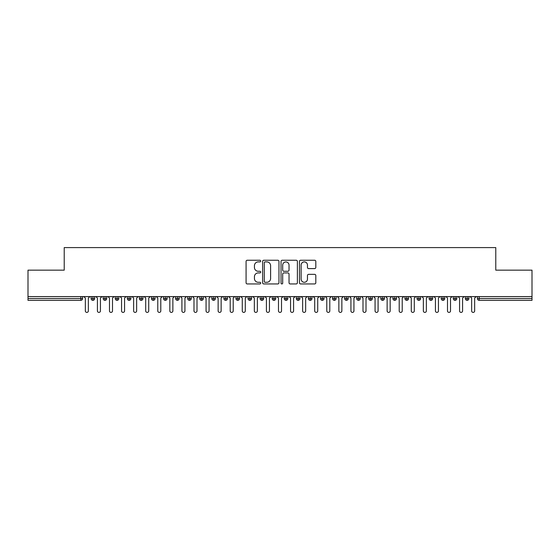 <?xml version="1.0" encoding="UTF-8"?>
<svg xmlns="http://www.w3.org/2000/svg" width="560" height="560" viewBox="0 0 560 560"><rect width="100%" height="100%" fill="white"/><g stroke="black" fill="none" stroke-linecap="round" stroke-linejoin="round"><path stroke-width="0.84" d="M260.687 261.072A0.826 0.826 0 0 0 259.854 260.246L247.268 260.246A1.183 1.183 0 0 0 246.078 261.429L246.078 282.758A1.183 1.183 0 0 0 247.268 283.941L259.854 283.941A0.826 0.826 0 0 0 260.687 283.115A0.826 0.826 0 0 0 259.854 282.282L258.23 282.282A3.794 3.794 0 0 1 254.436 278.495L254.436 276.717A3.794 3.794 0 0 1 258.23 272.923L259.854 272.923A0.826 0.826 0 0 0 260.687 272.09A0.826 0.826 0 0 0 259.854 271.264L258.23 271.264A3.794 3.794 0 0 1 254.436 267.47L254.436 265.692A3.794 3.794 0 0 1 258.23 261.905L259.854 261.905A0.826 0.826 0 0 0 260.687 261.072M314.629 268.597A1.183 1.183 0 0 0 315.812 267.414L315.812 261.429A1.183 1.183 0 0 0 314.629 260.246L300.65 260.246A1.183 1.183 0 0 0 299.46 261.429L299.46 282.758A1.183 1.183 0 0 0 300.65 283.941L314.629 283.941A1.183 1.183 0 0 0 315.812 282.758L315.812 275.527A1.183 1.183 0 0 0 314.629 274.344L308.644 274.344A1.183 1.183 0 0 0 307.461 275.527L307.461 279.111A3.171 3.171 0 0 1 304.29 282.282A3.171 3.171 0 0 1 301.119 279.111L301.119 265.069A3.171 3.171 0 0 1 304.29 261.905A3.171 3.171 0 0 1 307.461 265.069L307.461 267.414A1.183 1.183 0 0 0 308.644 268.597L314.629 268.597M28 296.597L532 296.597L532 270.158L495.782 270.158L495.782 247.59L64.218 247.59L64.218 270.158L28 270.158L28 298.529L80.787 298.529L80.787 296.597M278.964 261.429A1.183 1.183 0 0 0 277.781 260.246L263.795 260.246A1.183 1.183 0 0 0 262.612 261.429L262.612 282.758A1.183 1.183 0 0 0 263.795 283.941L277.781 283.941A1.183 1.183 0 0 0 278.964 282.758L278.964 261.429M282.219 260.246L296.205 260.246A1.183 1.183 0 0 1 297.388 261.429L297.388 282.758A1.183 1.183 0 0 1 296.205 283.941L290.22 283.941A1.183 1.183 0 0 1 289.037 282.758L289.037 274.106A1.183 1.183 0 0 0 287.847 272.923L283.878 272.923A1.183 1.183 0 0 0 282.695 274.106L282.695 283.115A0.826 0.826 0 0 1 281.869 283.941A0.826 0.826 0 0 1 281.036 283.115L281.036 261.429A1.183 1.183 0 0 1 282.219 260.246M82.593 298.529L80.787 298.529L80.787 300.342A1.813 1.813 0 0 0 82.593 298.529L82.593 296.597L82.593 298.529A1.813 1.813 0 0 1 80.787 300.342L28 300.342L28 298.529M532 296.597L532 300.342L479.213 300.342A1.813 1.813 0 0 1 477.407 298.529L477.407 296.597M92.918 296.597L92.918 300.342A1.813 1.813 0 0 1 91.105 298.529L91.105 296.597L91.105 298.529A1.813 1.813 0 0 0 92.918 300.342A1.813 1.813 0 0 0 94.668 298.529L94.668 296.597M104.986 296.597L104.986 300.342A1.813 1.813 0 0 1 103.18 298.529L103.18 296.597L103.18 298.529A1.813 1.813 0 0 0 104.986 300.342A1.813 1.813 0 0 0 106.736 298.529L106.736 296.597M117.061 296.597L117.061 300.342A1.813 1.813 0 0 1 115.248 298.529L115.248 296.597L115.248 298.529A1.813 1.813 0 0 0 117.061 300.342A1.813 1.813 0 0 0 118.811 298.529L118.811 296.597M129.129 296.597L129.129 300.342A1.813 1.813 0 0 1 127.323 298.529L127.323 296.597L127.323 298.529A1.813 1.813 0 0 0 129.129 300.342A1.813 1.813 0 0 0 130.879 298.529L130.879 296.597M141.204 296.597L141.204 300.342A1.813 1.813 0 0 1 139.391 298.529L139.391 296.597L139.391 298.529A1.813 1.813 0 0 0 141.204 300.342A1.813 1.813 0 0 0 142.954 298.529L142.954 296.597M153.279 296.597L153.279 300.342A1.813 1.813 0 0 1 151.466 298.529L151.466 296.597L151.466 298.529A1.813 1.813 0 0 0 153.279 300.342A1.813 1.813 0 0 0 155.029 298.529L155.029 296.597M165.347 296.597L165.347 300.342A1.813 1.813 0 0 1 163.534 298.529L163.534 296.597L163.534 298.529A1.813 1.813 0 0 0 165.347 300.342A1.813 1.813 0 0 0 167.097 298.529L167.097 296.597M177.422 296.597L177.422 300.342A1.813 1.813 0 0 1 175.609 298.529L175.609 296.597L175.609 298.529A1.813 1.813 0 0 0 177.422 300.342A1.813 1.813 0 0 0 179.172 298.529L179.172 296.597M189.49 296.597L189.49 300.342A1.813 1.813 0 0 1 187.677 298.529A1.813 1.813 0 0 0 189.49 300.342A1.813 1.813 0 0 1 187.677 298.529L187.677 296.597M191.24 296.597L191.24 298.529A1.813 1.813 0 0 1 189.49 300.342A1.813 1.813 0 0 0 191.24 298.529L187.677 298.529M201.565 296.597L201.565 300.342A1.813 1.813 0 0 1 199.752 298.529L199.752 296.597L199.752 298.529A1.813 1.813 0 0 0 201.565 300.342A1.813 1.813 0 0 0 203.315 298.529L203.315 296.597M213.633 296.597L213.633 300.342A1.813 1.813 0 0 1 211.827 298.529L211.827 296.597L211.827 298.529A1.813 1.813 0 0 0 213.633 300.342A1.813 1.813 0 0 0 215.383 298.529L215.383 296.597M225.708 296.597L225.708 300.342A1.813 1.813 0 0 1 223.895 298.529L223.895 296.597L223.895 298.529A1.813 1.813 0 0 0 225.708 300.342A1.813 1.813 0 0 0 227.458 298.529L227.458 296.597M237.776 296.597L237.776 300.342A1.813 1.813 0 0 1 235.97 298.529A1.813 1.813 0 0 0 237.776 300.342A1.813 1.813 0 0 1 235.97 298.529L235.97 296.597M239.526 296.597L239.526 298.529A1.813 1.813 0 0 1 237.776 300.342A1.813 1.813 0 0 0 239.526 298.529L235.97 298.529M249.851 300.342A1.813 1.813 0 0 1 248.038 298.529L248.038 296.597L248.038 298.529A1.813 1.813 0 0 0 249.851 300.342A1.813 1.813 0 0 0 251.601 298.529L251.601 296.597L251.601 298.529A1.813 1.813 0 0 1 249.851 300.342L249.851 298.529L251.601 298.529M261.919 296.597L261.919 300.342A1.813 1.813 0 0 1 260.113 298.529L260.113 296.597L260.113 298.529A1.813 1.813 0 0 0 261.919 300.342A1.813 1.813 0 0 0 263.676 298.529L263.676 296.597M273.994 296.597L273.994 300.342A1.813 1.813 0 0 1 272.181 298.529L272.181 296.597L272.181 298.529A1.813 1.813 0 0 0 273.994 300.342A1.813 1.813 0 0 0 275.744 298.529L275.744 296.597M286.069 296.597L286.069 298.529L284.256 298.529L284.256 296.597L284.256 298.529A1.813 1.813 0 0 0 286.069 300.342A1.813 1.813 0 0 0 287.819 298.529L287.819 296.597L287.819 298.529A1.813 1.813 0 0 1 286.069 300.342A1.813 1.813 0 0 1 284.256 298.529A1.813 1.813 0 0 0 286.069 300.342L286.069 298.529L287.819 298.529M298.137 296.597L298.137 300.342A1.813 1.813 0 0 1 296.324 298.529L296.324 296.597L296.324 298.529A1.813 1.813 0 0 0 298.137 300.342A1.813 1.813 0 0 0 299.887 298.529L299.887 296.597M310.212 296.597L310.212 300.342A1.813 1.813 0 0 1 308.399 298.529L308.399 296.597L308.399 298.529A1.813 1.813 0 0 0 310.212 300.342A1.813 1.813 0 0 0 311.962 298.529L311.962 296.597M322.28 296.597L322.28 300.342A1.813 1.813 0 0 1 320.474 298.529L320.474 296.597L320.474 298.529A1.813 1.813 0 0 0 322.28 300.342A1.813 1.813 0 0 0 324.03 298.529L324.03 296.597M334.355 296.597L334.355 300.342A1.813 1.813 0 0 1 332.542 298.529L332.542 296.597M336.105 296.597L336.105 298.529A1.813 1.813 0 0 1 334.355 300.342A1.813 1.813 0 0 0 336.105 298.529L332.542 298.529A1.813 1.813 0 0 0 334.355 300.342M346.423 300.342A1.813 1.813 0 0 1 344.617 298.529L344.617 296.597L344.617 298.529A1.813 1.813 0 0 0 346.423 300.342A1.813 1.813 0 0 0 348.173 298.529L348.173 296.597L348.173 298.529A1.813 1.813 0 0 1 346.423 300.342L346.423 298.529L348.173 298.529M358.498 296.597L358.498 300.342A1.813 1.813 0 0 1 356.685 298.529L356.685 296.597M360.248 296.597L360.248 298.529A1.813 1.813 0 0 1 358.498 300.342A1.813 1.813 0 0 0 360.248 298.529L356.685 298.529A1.813 1.813 0 0 0 358.498 300.342M370.566 296.597L370.566 300.342A1.813 1.813 0 0 1 368.76 298.529L368.76 296.597M372.323 296.597L372.323 298.529L372.323 296.597M382.641 296.597L382.641 300.342A1.813 1.813 0 0 1 380.828 298.529A1.813 1.813 0 0 0 382.641 300.342A1.813 1.813 0 0 1 380.828 298.529L380.828 296.597M384.391 296.597L384.391 298.529L384.391 296.597M394.716 296.597L394.716 300.342A1.813 1.813 0 0 1 392.903 298.529L392.903 296.597M396.466 296.597L396.466 298.529L396.466 296.597M406.784 296.597L406.784 300.342A1.813 1.813 0 0 1 404.971 298.529L404.971 296.597M408.534 296.597L408.534 298.529A1.813 1.813 0 0 1 406.784 300.342A1.813 1.813 0 0 0 408.534 298.529L404.971 298.529A1.813 1.813 0 0 0 406.784 300.342M418.859 296.597L418.859 300.342A1.813 1.813 0 0 1 417.046 298.529L417.046 296.597M420.609 296.597L420.609 298.529L420.609 296.597M430.927 296.597L430.927 300.342A1.813 1.813 0 0 1 429.121 298.529L429.121 296.597M432.677 296.597L432.677 298.529L432.677 296.597M443.002 296.597L443.002 300.342A1.813 1.813 0 0 1 441.189 298.529L441.189 296.597M444.752 296.597L444.752 298.529L444.752 296.597M455.07 296.597L455.07 300.342A1.813 1.813 0 0 1 453.264 298.529L453.264 296.597M456.82 296.597L456.82 298.529A1.813 1.813 0 0 1 455.07 300.342A1.813 1.813 0 0 0 456.82 298.529L453.264 298.529A1.813 1.813 0 0 0 455.07 300.342M467.145 296.597L467.145 300.342A1.813 1.813 0 0 1 465.332 298.529L465.332 296.597L465.332 298.529A1.813 1.813 0 0 0 467.145 300.342A1.813 1.813 0 0 0 468.895 298.529L468.895 296.597M249.851 296.597L249.851 298.529L248.038 298.529M346.423 296.597L346.423 298.529L344.617 298.529M370.566 300.342A1.813 1.813 0 0 0 372.323 298.529A1.813 1.813 0 0 1 370.566 300.342A1.813 1.813 0 0 1 368.76 298.529L372.323 298.529M382.641 300.342A1.813 1.813 0 0 0 384.391 298.529A1.813 1.813 0 0 1 382.641 300.342M394.716 300.342A1.813 1.813 0 0 0 396.466 298.529A1.813 1.813 0 0 1 394.716 300.342A1.813 1.813 0 0 1 392.903 298.529L396.466 298.529M418.859 300.342A1.813 1.813 0 0 0 420.609 298.529A1.813 1.813 0 0 1 418.859 300.342A1.813 1.813 0 0 1 417.046 298.529L420.609 298.529M430.927 300.342A1.813 1.813 0 0 0 432.677 298.529A1.813 1.813 0 0 1 430.927 300.342A1.813 1.813 0 0 1 429.121 298.529L432.677 298.529M443.002 300.342A1.813 1.813 0 0 0 444.752 298.529A1.813 1.813 0 0 1 443.002 300.342A1.813 1.813 0 0 1 441.189 298.529L444.752 298.529M265.097 261.905A0.826 0.826 0 0 0 264.271 262.731L264.271 281.456A0.826 0.826 0 0 0 265.097 282.282L266.819 282.282A3.794 3.794 0 0 0 270.606 278.495L270.606 265.692A3.794 3.794 0 0 0 266.819 261.905L265.097 261.905M289.037 265.132A3.171 3.171 0 0 0 285.866 261.961A3.171 3.171 0 0 0 282.695 265.132L282.695 270.081A1.183 1.183 0 0 0 283.878 271.264L287.847 271.264A1.183 1.183 0 0 0 289.037 270.081L289.037 265.132M83.832 296.597L85.344 298.109L85.344 310.905A1.512 1.512 0 0 0 86.849 312.41A1.512 1.512 0 0 0 88.361 310.905L88.361 298.109L89.866 296.597M95.907 296.597L97.412 298.109L97.412 310.905A1.512 1.512 0 0 0 98.924 312.41A1.512 1.512 0 0 0 100.429 310.905L100.429 298.109L101.941 296.597M107.975 296.597L109.487 298.109L109.487 310.905A1.512 1.512 0 0 0 110.992 312.41A1.512 1.512 0 0 0 112.504 310.905L112.504 298.109L114.009 296.597M120.05 296.597L121.555 298.109L121.555 310.905A1.512 1.512 0 0 0 123.067 312.41A1.512 1.512 0 0 0 124.572 310.905L124.572 298.109L126.084 296.597M132.118 296.597L133.63 298.109L133.63 310.905A1.512 1.512 0 0 0 135.135 312.41A1.512 1.512 0 0 0 136.647 310.905L136.647 298.109L138.159 296.597M144.193 296.597L145.698 298.109L145.698 310.905A1.512 1.512 0 0 0 147.21 312.41A1.512 1.512 0 0 0 148.722 310.905L148.722 298.109L150.227 296.597M156.261 296.597L157.773 298.109L157.773 310.905A1.512 1.512 0 0 0 159.278 312.41A1.512 1.512 0 0 0 160.79 310.905L160.79 298.109L162.302 296.597M168.336 296.597L169.841 298.109L169.841 310.905A1.512 1.512 0 0 0 171.353 312.41A1.512 1.512 0 0 0 172.865 310.905L172.865 298.109L174.37 296.597M180.404 296.597L181.916 298.109L181.916 310.905A1.512 1.512 0 0 0 183.428 312.41A1.512 1.512 0 0 0 184.933 310.905L184.933 298.109L186.445 296.597M192.479 296.597L193.991 298.109L193.991 310.905A1.512 1.512 0 0 0 195.496 312.41A1.512 1.512 0 0 0 197.008 310.905L197.008 298.109L198.513 296.597M204.554 296.597L206.059 298.109L206.059 310.905A1.512 1.512 0 0 0 207.571 312.41A1.512 1.512 0 0 0 209.076 310.905L209.076 298.109L210.588 296.597M216.622 296.597L218.134 298.109L218.134 310.905A1.512 1.512 0 0 0 219.639 312.41A1.512 1.512 0 0 0 221.151 310.905L221.151 298.109L222.656 296.597M228.697 296.597L230.202 298.109L230.202 310.905A1.512 1.512 0 0 0 231.714 312.41A1.512 1.512 0 0 0 233.219 310.905L233.219 298.109L234.731 296.597M240.765 296.597L242.277 298.109L242.277 310.905A1.512 1.512 0 0 0 243.782 312.41A1.512 1.512 0 0 0 245.294 310.905L245.294 298.109L246.799 296.597M252.84 296.597L254.345 298.109L254.345 310.905A1.512 1.512 0 0 0 255.857 312.41A1.512 1.512 0 0 0 257.362 310.905L257.362 298.109L258.874 296.597M264.908 296.597L266.42 298.109L266.42 310.905A1.512 1.512 0 0 0 267.925 312.41A1.512 1.512 0 0 0 269.437 310.905L269.437 298.109L270.949 296.597M276.983 296.597L278.488 298.109L278.488 310.905A1.512 1.512 0 0 0 280 312.41A1.512 1.512 0 0 0 281.512 310.905L281.512 298.109L283.017 296.597M289.051 296.597L290.563 298.109L290.563 310.905A1.512 1.512 0 0 0 292.075 312.41A1.512 1.512 0 0 0 293.58 310.905L293.58 298.109L295.092 296.597M301.126 296.597L302.638 298.109L302.638 310.905A1.512 1.512 0 0 0 304.143 312.41A1.512 1.512 0 0 0 305.655 310.905L305.655 298.109L307.16 296.597M313.201 296.597L314.706 298.109L314.706 310.905A1.512 1.512 0 0 0 316.218 312.41A1.512 1.512 0 0 0 317.723 310.905L317.723 298.109L319.235 296.597M325.269 296.597L326.781 298.109L326.781 310.905A1.512 1.512 0 0 0 328.286 312.41A1.512 1.512 0 0 0 329.798 310.905L329.798 298.109L331.303 296.597M337.344 296.597L338.849 298.109L338.849 310.905A1.512 1.512 0 0 0 340.361 312.41A1.512 1.512 0 0 0 341.866 310.905L341.866 298.109L343.378 296.597M349.412 296.597L350.924 298.109L350.924 310.905A1.512 1.512 0 0 0 352.429 312.41A1.512 1.512 0 0 0 353.941 310.905L353.941 298.109L355.446 296.597M361.487 296.597L362.992 298.109L362.992 310.905A1.512 1.512 0 0 0 364.504 312.41A1.512 1.512 0 0 0 366.009 310.905L366.009 298.109L367.521 296.597M373.555 296.597L375.067 298.109L375.067 310.905A1.512 1.512 0 0 0 376.572 312.41A1.512 1.512 0 0 0 378.084 310.905L378.084 298.109L379.596 296.597M385.63 296.597L387.135 298.109L387.135 310.905A1.512 1.512 0 0 0 388.647 312.41A1.512 1.512 0 0 0 390.159 310.905L390.159 298.109L391.664 296.597M397.698 296.597L399.21 298.109L399.21 310.905A1.512 1.512 0 0 0 400.722 312.41A1.512 1.512 0 0 0 402.227 310.905L402.227 298.109L403.739 296.597M409.773 296.597L411.278 298.109L411.278 310.905A1.512 1.512 0 0 0 412.79 312.41A1.512 1.512 0 0 0 414.302 310.905L414.302 298.109L415.807 296.597M421.841 296.597L423.353 298.109L423.353 310.905A1.512 1.512 0 0 0 424.865 312.41A1.512 1.512 0 0 0 426.37 310.905L426.37 298.109L427.882 296.597M433.916 296.597L435.428 298.109L435.428 310.905A1.512 1.512 0 0 0 436.933 312.41A1.512 1.512 0 0 0 438.445 310.905L438.445 298.109L439.95 296.597M445.991 296.597L447.496 298.109L447.496 310.905A1.512 1.512 0 0 0 449.008 312.41A1.512 1.512 0 0 0 450.513 310.905L450.513 298.109L452.025 296.597M458.059 296.597L459.571 298.109L459.571 310.905A1.512 1.512 0 0 0 461.076 312.41A1.512 1.512 0 0 0 462.588 310.905L462.588 298.109L464.093 296.597M470.134 296.597L471.639 298.109L471.639 310.905A1.512 1.512 0 0 0 473.151 312.41A1.512 1.512 0 0 0 474.656 310.905L474.656 298.109L476.168 296.597M479.213 296.597L479.213 298.529L532 298.529M479.213 298.529L479.213 300.342A1.813 1.813 0 0 1 477.407 298.529L479.213 298.529M91.105 298.529A1.813 1.813 0 0 0 92.918 300.342A1.813 1.813 0 0 0 94.668 298.529L91.105 298.529M103.18 298.529A1.813 1.813 0 0 0 104.986 300.342A1.813 1.813 0 0 0 106.736 298.529L103.18 298.529M115.248 298.529A1.813 1.813 0 0 0 117.061 300.342A1.813 1.813 0 0 0 118.811 298.529L115.248 298.529M127.323 298.529A1.813 1.813 0 0 0 129.129 300.342A1.813 1.813 0 0 0 130.879 298.529L127.323 298.529M139.391 298.529A1.813 1.813 0 0 0 141.204 300.342A1.813 1.813 0 0 0 142.954 298.529L139.391 298.529M151.466 298.529A1.813 1.813 0 0 0 153.279 300.342A1.813 1.813 0 0 0 155.029 298.529L151.466 298.529M163.534 298.529A1.813 1.813 0 0 0 165.347 300.342A1.813 1.813 0 0 0 167.097 298.529L163.534 298.529M175.609 298.529A1.813 1.813 0 0 0 177.422 300.342A1.813 1.813 0 0 0 179.172 298.529L175.609 298.529M199.752 298.529A1.813 1.813 0 0 0 201.565 300.342A1.813 1.813 0 0 0 203.315 298.529L199.752 298.529M211.827 298.529A1.813 1.813 0 0 0 213.633 300.342A1.813 1.813 0 0 0 215.383 298.529L211.827 298.529M223.895 298.529A1.813 1.813 0 0 0 225.708 300.342A1.813 1.813 0 0 0 227.458 298.529L223.895 298.529M260.113 298.529L263.676 298.529A1.813 1.813 0 0 1 261.919 300.342M272.181 298.529A1.813 1.813 0 0 0 273.994 300.342A1.813 1.813 0 0 0 275.744 298.529L272.181 298.529M296.324 298.529L299.887 298.529A1.813 1.813 0 0 1 298.137 300.342M308.399 298.529A1.813 1.813 0 0 0 310.212 300.342A1.813 1.813 0 0 0 311.962 298.529L308.399 298.529M320.474 298.529L324.03 298.529A1.813 1.813 0 0 1 322.28 300.342M380.828 298.529L384.391 298.529M465.332 298.529L468.895 298.529A1.813 1.813 0 0 1 467.145 300.342"/></g></svg>
